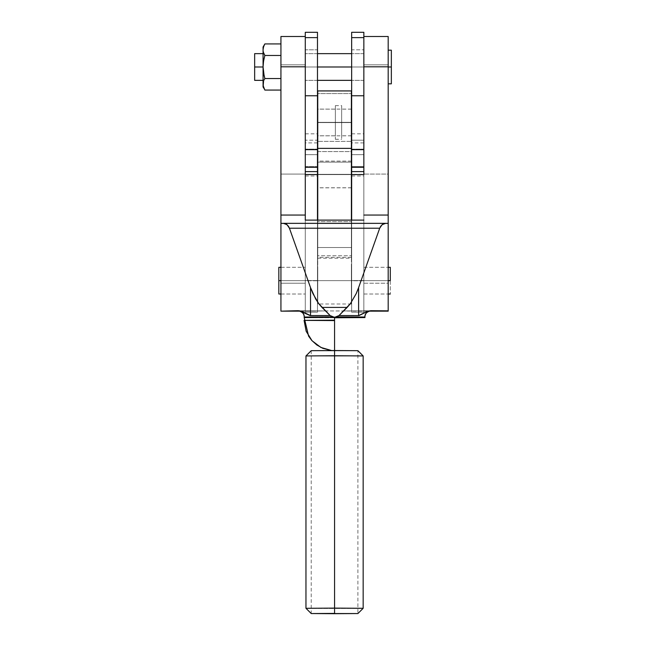 <?xml version="1.0" encoding="UTF-8"?>
<svg xmlns="http://www.w3.org/2000/svg" width="646" height="646" viewBox="0 0 646 646"><rect width="100%" height="100%" fill="white"/><g stroke="black" fill="none" stroke-linecap="round" stroke-linejoin="round"><path stroke-width="0.48" stroke-dasharray="3.23 2.42" d="M370.538 310.766L344.956 310.944L370.651 310.758M370.764 310.758L345.101 310.944L363.851 310.944L363.851 215.061L363.851 311.154L368.947 311.154L298.597 310.766M298.484 310.758L324.179 310.944L300.188 311.154M304.209 317.033L364.925 317.033L304.209 316.887M363.851 66.998L351.65 66.998L363.851 66.998L363.851 80.354L363.851 53.642L363.851 66.998L363.851 53.642L363.851 66.998L305.283 66.998L363.851 66.998L351.65 66.998L351.65 53.642L351.65 66.998L363.851 66.998L363.851 53.642L363.851 80.354L363.851 53.642L363.851 66.998L351.65 66.998L351.65 80.354L351.65 66.998L363.851 66.998L363.851 80.354L363.851 66.998M317.477 66.998L305.283 66.998L305.283 80.354L305.283 53.642L305.283 80.354L305.283 66.998L317.477 66.998L305.283 66.998L305.283 53.642L305.283 66.998L305.283 53.642L305.283 66.998L317.477 66.998L317.477 80.354L317.477 53.642L317.477 66.998L305.283 66.998L305.283 53.642L305.283 80.354L305.283 66.998L317.477 66.998L317.477 80.354L317.477 66.998M280.937 280.663L280.937 267.307L280.937 280.663L305.283 280.663L280.937 280.663L280.937 267.307L280.937 294.011L280.937 280.663L305.283 280.663L305.283 267.307L305.283 294.011L305.283 267.307L305.283 280.663L280.937 280.663L280.937 294.011L280.937 280.663L305.283 280.663L305.283 294.011L305.283 280.663L280.937 280.663M363.851 280.663L363.851 267.307L363.851 280.663L388.189 280.663L363.851 280.663L363.851 267.307L363.851 294.011L363.851 280.663L388.189 280.663L388.189 267.307L388.189 294.011L388.189 267.307L388.189 280.663L363.851 280.663L363.851 294.011L363.851 280.663L390.297 280.663L390.297 294.011L390.297 280.663L363.851 280.663L363.851 294.011L363.851 267.307L363.851 280.663L363.851 267.307L363.851 280.663L388.189 280.663L388.189 294.011L388.189 280.663L363.851 280.663M264.852 78.537L263.544 81.388L264.852 78.537L263.552 72.853L263.067 66.998L254.653 66.998L254.653 53.642L254.653 80.354L254.653 66.998L263.067 66.998L263.067 80.354L263.188 64.083L264.852 55.467L280.937 55.467L280.937 43.928L280.937 90.069L280.937 78.537L280.937 90.069L280.937 78.537L264.852 78.537L280.937 78.537L280.937 43.928L280.937 55.467L264.852 55.467L263.544 61.184L263.067 66.998L263.067 47.021L263.067 67.006M388.189 66.998L391.347 66.998L391.347 83.827L391.347 66.998L388.189 66.998L388.189 83.827L388.189 66.998M334.563 317.767L304.185 317.574L334.563 317.767L334.563 350.681L336.138 350.536M364.95 317.574A6.307 6.307 180 0 1 364.925 317.033L364.925 316.887M280.937 36.523L280.937 283.223L305.283 283.223L305.283 64.826L280.937 64.826L280.937 174.081L305.283 174.081L280.937 174.081L280.937 311.154L280.937 283.223L305.283 283.223L305.283 36.507L305.283 64.826L280.937 64.826L280.937 36.507M317.477 174.59L317.477 142.911L317.477 174.331L305.283 174.331L305.283 142.911L305.283 310.944L305.283 220.1M305.283 311.154L305.283 283.223L305.283 311.154L324.026 310.944L298.371 310.758M368.947 311.154L363.851 311.154L363.851 283.223L388.189 283.223L388.189 311.154L388.189 36.523M388.189 223.266L280.937 223.363M280.937 223.266L388.189 223.363M388.189 36.507L388.189 64.826L363.851 64.826L363.851 36.507L363.851 283.223L388.189 283.223L388.189 174.081L363.851 174.081L388.189 174.081L388.189 64.826L363.851 64.826L363.851 311.154M363.851 215.061L363.851 174.59L363.851 215.061M385.597 223.338L283.537 223.338M337.365 350.552L334.563 350.681M334.563 350.536L334.563 613.401L334.563 350.835L334.563 356.124L305.97 355.938L334.563 356.124L334.563 608.475L305.962 608.29L334.563 608.475L334.563 613.7L334.563 608.475L363.165 608.298L334.563 608.475L334.563 356.124L363.165 355.938L334.563 356.124L334.563 350.835L311.227 350.681L334.563 350.835L334.563 613.401L334.563 320.577L304.072 320.376L334.563 320.182M345.101 310.944L324.026 310.944M391.347 50.178L391.347 66.998L391.347 50.178M264.852 90.069L263.544 87.218L263.067 84.303L263.067 53.642L263.285 86.249M263.544 52.617L263.188 51.163L263.544 52.617M264.424 44.703L263.188 48.232L264.852 43.928M263.067 86.976L263.067 84.303L263.067 86.976M263.188 85.773L264.424 89.293M264.109 54.046L264.852 55.467M263.188 48.232L263.067 49.694M278.838 280.663L305.283 280.663L305.283 294.011L305.283 267.307L305.283 294.011L305.283 280.663L278.838 280.663L278.838 267.307L278.838 280.663M351.392 174.46L317.743 174.46L351.392 174.46M351.65 174.46L351.65 161.145L351.65 187.768L351.65 161.145L351.65 174.46L317.477 174.46L351.65 174.46M317.477 174.46L317.477 161.145L317.477 174.46M317.477 32.3L317.477 49.807L305.283 49.807L305.283 140.19L317.477 140.19L317.477 49.807L317.477 176.011L317.477 166.547L305.283 166.547L305.283 140.19L317.477 140.19L317.477 146.699L317.477 133.851L317.477 312.204L317.477 280.784L305.283 280.784L305.283 312.204L317.477 312.204L317.477 220.1L317.477 280.784L305.283 280.784L305.283 312.204L305.283 280.534L317.477 280.534L317.477 312.204L305.283 312.204L305.283 280.534L317.477 280.534L317.477 174.331L305.283 174.331L305.283 280.534L305.283 32.332M363.851 174.59L363.851 312.066L363.851 174.331L351.65 174.331L351.65 140.19L363.851 140.19L363.851 280.784L351.65 280.784L351.65 312.204L351.65 280.534L363.851 280.534L363.851 312.204L351.65 312.204L351.65 280.534L363.851 280.534L363.851 174.331L351.65 174.331L351.65 280.534L351.65 174.59M351.392 280.663L351.392 294.011L351.392 280.663L317.477 280.663L317.743 294.011L317.743 280.663L351.392 280.663L351.392 304L351.392 257.318L351.392 294.011L351.392 257.318L351.392 280.663L317.743 280.663L317.743 304L317.743 257.318L317.743 304L317.743 267.307L317.743 294.011L317.743 280.663L351.392 280.663L351.392 267.307L351.65 294.011L351.392 280.663M317.477 280.663L317.743 257.318L317.477 280.663M317.743 280.663L317.743 267.307L317.743 280.663M351.65 280.663L351.65 267.307L351.65 280.663M351.65 280.784L351.65 220.1L351.65 312.204L363.851 312.204L363.851 280.784L351.65 280.784M305.283 174.46L305.283 161.145L305.283 174.46M305.283 312.204L317.477 312.204M305.283 280.663L305.283 267.307L305.283 280.663M390.297 267.307L390.297 280.663L390.297 267.307M335.355 122.465L317.743 122.465L335.355 122.465L335.355 135.773L335.355 122.465L341.661 122.465L335.355 122.465L335.355 139.286L335.355 105.637L335.355 135.773L335.355 105.637L335.355 122.465L341.661 122.465L341.661 139.286L341.661 122.465L351.65 122.465L351.65 135.773L351.65 109.15L351.65 122.465L341.661 122.465L341.661 135.773L341.661 122.465L351.392 122.465L341.661 122.465L341.661 105.637L341.661 139.286L341.661 109.15L341.661 135.773L341.661 122.465L335.355 122.465L335.355 109.15L335.355 122.465L317.477 122.465L335.355 122.465M317.477 122.465L317.477 109.15L317.477 122.465M341.661 122.465L341.661 105.637L341.661 122.465M363.851 171.61L363.851 133.819L363.851 149.129L351.65 149.129L351.65 133.819L351.65 154.652L363.851 154.652L351.65 154.652L351.65 171.61M363.851 122.465L363.851 109.15L363.851 122.465M351.65 32.3L351.65 49.807L363.851 49.807L351.65 49.807L351.65 140.19L363.851 140.19L363.851 176.011L363.851 166.547L351.65 166.547L351.65 176.011L351.65 32.332M351.65 122.465L351.65 109.15L351.65 122.465M363.851 166.547L363.851 149.129L351.65 149.129L351.65 166.547L363.851 166.547M305.283 32.3L305.283 49.807L317.477 49.807L317.477 32.332M317.477 171.61L317.477 133.819L317.477 149.129L305.283 149.129L305.283 133.819L305.283 154.652L317.477 154.652L305.283 154.652L305.283 171.61M317.477 166.547L317.477 149.129L305.283 149.129L305.283 166.547L317.477 166.547M305.283 66.998L305.283 80.354L305.283 66.998M351.65 66.998L351.65 80.354L351.65 66.998M357.908 350.681L334.563 350.835L357.908 350.681L357.908 613.547M351.392 122.587L351.392 109.109L351.392 122.336L317.743 122.336L317.743 109.109L317.743 122.587L351.392 122.587L351.392 109.109L351.392 135.813L351.392 122.587L317.743 122.587L317.743 109.109L317.743 135.813L317.743 122.336L351.392 122.336L351.392 135.813L351.392 122.587M351.392 174.59L351.392 161.104L351.392 174.331L317.743 174.331L317.743 161.104L317.743 174.59L351.392 174.59L351.392 161.104L351.392 187.808L351.392 174.59L317.743 174.59L317.743 161.104L317.743 187.816L317.743 174.331L351.392 174.331L351.392 187.816L351.392 174.59M351.392 90.916L351.392 141.377L317.743 141.377L351.392 141.377L351.392 151.568L317.743 151.568L317.743 141.377L317.743 151.568L351.392 151.568L351.392 162.13L317.743 162.13L317.743 247.507L351.392 247.507L317.743 247.507L317.743 258.206L317.743 255.751L351.392 255.751L317.743 255.751L317.743 221.626L351.392 221.626L317.743 221.626L317.743 220.1L317.743 258.134L317.743 162.13L351.392 162.13L351.392 258.206L351.392 90.949M317.743 90.916L317.743 93.589L351.392 93.589L317.743 93.589L317.743 141.377L317.743 90.949M363.851 80.354L351.65 80.354L363.851 80.354M317.477 80.354L305.283 80.354L317.477 80.354M280.937 267.307L305.283 267.307L280.937 267.307M363.851 267.307L388.189 267.307L363.851 267.307M280.937 223.419L388.189 223.419M363.851 294.011L388.189 294.011L363.851 294.011M280.937 294.011L305.283 294.011L280.937 294.011M363.851 53.642L351.65 53.642L363.851 53.642M317.477 53.642L305.283 53.642L317.477 53.642M351.65 187.768L317.477 187.768M351.392 304L317.743 304M351.392 257.318L317.743 257.318M363.851 142.911L351.65 142.911M351.65 312.204L363.851 312.204M317.477 142.911L305.283 142.911M351.65 161.145L317.477 161.145M335.355 135.773L317.477 135.773M335.355 139.286L341.661 139.286M351.65 135.773L341.661 135.773M351.65 109.15L341.661 109.15M335.355 105.637L341.661 105.637M335.355 109.15L317.477 109.15M351.65 133.819L363.851 133.819M351.65 176.011L363.851 176.011M305.283 133.819L317.477 133.819M305.283 176.011L317.477 176.011M311.227 350.681L311.227 613.547M351.392 109.109L317.743 109.109M351.392 161.104L317.743 161.104M317.743 258.206L351.392 258.206M351.392 187.816L317.743 187.816M351.392 135.813L317.743 135.813"/><path stroke-width="0.97" d="M336.138 350.536L334.563 350.528L334.563 317.38L339.021 315.539L359.014 315.579L367.897 311.251L371.232 310.718A6.307 6.307 -0 0 0 364.925 317.033L335.872 316.839L339.021 315.539L347.168 307.407L321.966 307.407L318.72 303.636L315.7 299.033L310.524 287.615L289.432 228.224L379.703 228.224L380.712 226.213L382.949 224.081L384.741 223.419L388.189 223.363L388.189 311.154L368.947 311.154M300.188 311.154L280.937 311.154L299.615 310.847L310.112 315.579L330.114 315.539L333.255 316.839L304.209 317.033A6.307 6.307 0 0 0 297.903 310.718A6.307 6.307 180 0 1 304.185 317.574L304.185 317.574A6.307 6.307 0 0 0 304.209 317.033L333.255 316.839L334.563 317.38L304.185 317.574L308.602 336.17L311.76 340.426L316.823 344.98L322.758 348.299L331.6 350.536L320.917 347.451L312.05 340.749L306.172 331.301L304.072 320.376M334.563 317.767L364.95 317.574L334.563 317.38L335.872 316.839L364.925 317.033A6.307 6.307 180 0 1 371.232 310.718L388.189 311.154M351.65 66.998L317.477 66.998L351.65 66.998M264.852 78.537L264.117 75.719L264.852 78.537L264.109 79.951L264.852 78.537L280.937 78.537L264.852 78.537L263.552 72.853L263.067 66.998L254.653 66.998L254.653 80.354L254.653 53.642L254.653 66.998L263.067 66.998L263.544 61.184L264.852 55.467L280.937 55.467L264.852 55.467L263.544 52.617L264.343 54.539M391.347 66.998L388.189 66.998L391.347 66.998L391.347 50.178L391.347 83.827L391.347 66.998M388.189 36.523L388.189 223.363L280.937 223.363L284.385 223.419L286.186 224.081L288.423 226.213L289.432 228.224L379.703 228.224L358.603 287.615L356.18 293.664L350.415 303.636L347.168 307.407L321.966 307.407L330.114 315.539L334.563 317.38L304.185 317.574L304.209 317.033C304.452 314.069 302.538 311.978 298.484 310.758L298.638 310.766M305.283 36.507L280.937 36.507L280.937 66.804L305.283 66.804L280.937 66.804L280.937 215.061L280.937 36.523M317.477 32.332L317.477 171.618L305.283 171.618L305.283 174.59L305.283 167.282L305.283 171.61M280.937 223.363L280.937 310.847L280.937 215.061L305.283 215.061L280.937 215.061L280.937 223.266M364.925 317.033A6.307 6.307 -0 0 0 364.95 317.574L364.925 317.033C364.683 314.069 366.589 311.978 370.651 310.758L370.497 310.766M363.851 36.507L388.189 36.507L388.189 66.804L363.851 66.804L388.189 66.804L388.189 223.266M283.449 223.338L287.01 224.655L289.432 228.224L310.524 287.615L310.524 315.611L302.772 311.84L298 310.702L280.937 311.154M388.189 215.061L363.851 215.061L388.189 215.061M363.851 174.59L363.851 171.618L363.851 174.59L351.65 174.59L363.851 174.59L363.851 171.497M305.283 220.1L363.851 220.1L305.283 220.1L305.283 174.59L317.477 174.59L317.477 220.1L317.477 174.59L305.283 174.59L305.283 171.497M385.597 223.338L283.537 223.338M334.563 320.577L304.072 320.376L334.563 320.182L334.563 350.568M350.415 303.636L339.021 315.539L358.603 315.611L358.603 287.615L356.18 293.664L350.415 303.636M388.189 223.363L388.189 310.847L371.135 310.702L366.322 311.856L358.603 315.611L358.603 287.615L379.703 228.224L382.125 224.655L385.678 223.338M312.955 293.664L310.524 287.615L310.524 315.611L330.114 315.539L318.72 303.636L312.955 293.664M280.937 90.069L264.852 90.069L280.937 90.069M263.067 47.021L263.067 49.694L263.067 47.021L264.852 43.928L264.109 45.349L264.852 43.928L280.937 43.928L264.852 43.928L263.544 46.778L263.067 49.694L263.067 84.303L263.544 81.388L263.188 85.765L264.852 90.069L263.544 87.218L263.067 84.303L263.067 86.976L264.109 88.647M264.109 79.951L264.351 79.458M263.188 51.163L263.277 51.632M263.188 48.232L264.109 45.349M263.067 49.694L263.067 66.998L264.117 75.719L263.067 66.998L263.067 84.303L263.544 81.388L263.067 86.976M263.067 66.998L263.544 61.184L264.852 55.467M390.297 280.663L388.189 280.663L390.297 280.663L390.297 267.307L390.297 280.663M278.838 294.011L278.838 267.307L278.838 280.663L280.937 280.663L278.838 280.663L278.838 294.011L280.937 294.011M351.65 220.1L351.65 174.59L351.65 220.1M351.65 171.497L351.65 174.59M317.477 171.497L317.477 174.59M363.851 32.332L363.851 171.61M351.65 32.332L351.65 171.61M363.851 37.621L363.851 32.3L351.65 32.3L351.65 37.621L363.851 37.621L363.851 95.761L351.65 95.761L351.65 37.621L363.851 37.621M363.851 95.761L351.65 95.761L351.65 149.67L363.851 149.67L363.851 95.761M351.65 149.67L363.851 149.67L363.851 167.282L351.65 167.282L351.65 149.67M363.851 167.282L351.65 167.282L351.65 171.618L363.851 171.618L363.851 167.282M305.283 32.332L305.283 149.67L317.477 149.67L317.477 171.61M305.283 149.67L305.283 167.282L305.283 149.67L317.477 149.67L317.477 95.761L305.283 95.761L305.283 37.621L317.477 37.621L317.477 32.3L305.283 32.3L305.283 37.621L317.477 37.621L317.477 95.761L305.283 95.761L305.283 149.67M317.477 167.282L305.283 167.282L317.477 167.282M334.563 350.536L311.227 350.681L334.563 350.536L334.563 355.752L363.165 355.938L334.563 355.752L334.563 608.112L363.165 608.29L334.563 608.112L334.563 613.7L311.227 613.547L357.908 613.555L311.227 613.555L334.563 613.401L334.563 608.112L305.97 608.298L334.563 608.112L334.563 355.752L305.962 355.938L334.563 355.752L334.563 350.536L357.908 350.681L334.563 350.536M334.563 613.7L357.908 613.547L334.563 613.7M317.743 90.949L317.743 148.378L351.392 148.378L351.392 220.1L351.392 90.916L317.743 90.916L317.743 220.1L317.743 148.378L351.392 148.378L351.392 90.949M351.65 80.354L317.477 80.354M263.067 80.354L254.653 80.354M388.189 83.827L391.347 83.827M388.189 50.178L391.347 50.178M263.067 53.642L254.653 53.642M351.65 53.642L317.477 53.642M388.189 294.011L390.297 294.011M278.838 267.307L280.937 267.307M388.189 267.307L390.297 267.307M357.908 613.555L363.165 608.298L363.165 355.938L357.908 350.681M311.227 350.681L305.97 355.938L305.962 608.29L311.227 613.555"/></g></svg>
